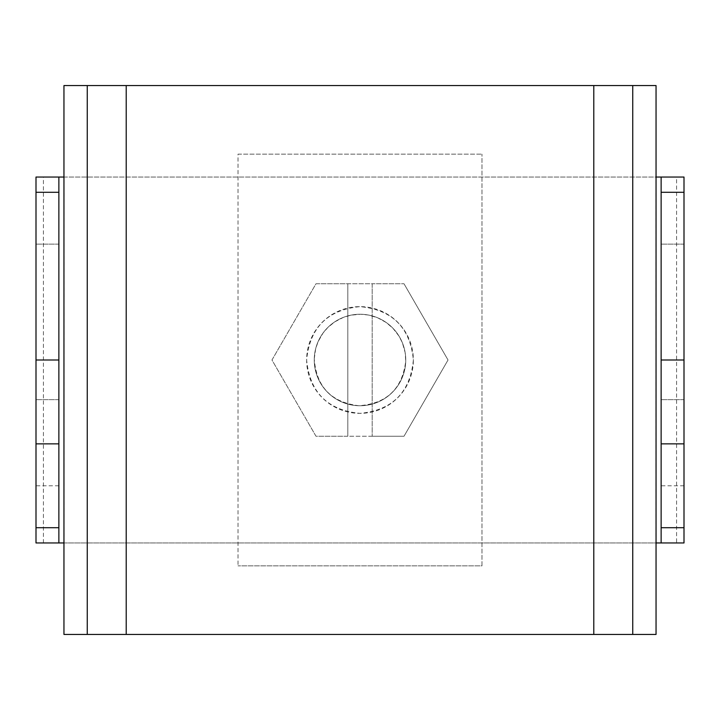 <?xml version="1.0" encoding="UTF-8"?>
<svg xmlns="http://www.w3.org/2000/svg" width="720" height="720" viewBox="0 0 720 720"><rect width="100%" height="100%" fill="white"/><g stroke="black" fill="none" stroke-linecap="round" stroke-linejoin="round"><path stroke-width="0.54" stroke-dasharray="3.6 2.7" d="M314.271 358.839A45.738 45.738 0 0 1 361.161 314.271A45.738 45.738 0 0 1 405.729 361.161L405.117 352.485L402.417 342.873L399.033 336.15L392.931 328.257L386.154 322.47L377.631 317.79L368.271 315.009L360.54 314.262L350.892 315.171L343.431 317.367L334.782 321.84L327.87 327.438L322.983 333.126L318.033 341.82L315.621 348.921L314.271 358.839A45.738 45.738 0 0 0 358.839 405.729A45.738 45.738 0 0 0 405.729 361.161A45.738 45.738 0 0 0 361.161 314.271A45.738 45.738 0 0 0 314.271 358.839C316.278 386.685 331.128 402.318 358.839 405.729C386.685 403.722 402.318 388.872 405.729 361.161A45.738 45.738 0 0 1 358.839 405.729A45.738 45.738 0 0 1 314.271 358.839A45.738 45.738 0 0 1 361.161 314.271A45.738 45.738 0 0 1 405.729 361.161A45.738 45.738 0 0 1 359.424 405.738A45.738 45.738 0 0 1 314.271 358.839M372.195 436.239L347.805 436.239L347.805 283.761L372.195 283.761L372.195 436.239L372.195 283.761L404.01 283.761L315.99 283.761L271.971 360L315.99 436.239L347.805 436.239L347.805 283.761L315.99 283.761L271.971 360L315.99 436.239L404.01 436.239L448.029 360L404.01 283.761L448.029 360L404.01 436.239L372.195 436.239M238.023 154.161L481.977 154.161L238.023 154.161L238.023 565.839L238.023 154.161M481.977 565.839L481.977 154.161L481.977 565.839L238.023 565.839L481.977 565.839M656.046 634.446L63.954 634.446M656.046 85.554L63.954 85.554M63.954 177.039L656.046 177.039M63.954 542.961L656.046 542.961M36 527.715L36 399.645L36 527.715L58.869 527.715L58.869 399.645L58.869 527.715M58.869 192.285L58.869 244.125L58.869 192.285L36 192.285L36 244.125L36 192.285M58.869 542.961L58.869 177.039M58.869 244.125L36 244.125L58.869 244.125M676.584 542.961L36 542.961L36 177.039L684 177.039L684 542.961L676.584 542.961L676.584 177.039M684 192.285L684 244.125L684 192.285L661.131 192.285L661.131 244.125L661.131 192.285M684 527.715L684 399.645L684 527.715L661.131 527.715L661.131 399.645L661.131 527.715M684 399.645L661.131 399.645L684 399.645M413.361 360C410.202 392.436 392.4 410.22 359.964 413.361C327.564 410.193 309.789 392.4 306.639 360C309.789 327.591 327.573 309.798 359.982 306.639C392.409 309.789 410.202 327.573 413.361 360A53.361 53.361 0 0 1 360 413.361A53.361 53.361 0 0 1 306.639 360A53.361 53.361 0 0 1 360 306.639A53.361 53.361 0 0 1 413.361 360M684 244.125L661.131 244.125L684 244.125M661.131 542.961L661.131 177.039M684 485.784L661.131 485.784M58.869 485.784L36 485.784M58.869 399.645L36 399.645L58.869 399.645M655.938 542.961L655.938 177.039M64.062 542.961L64.062 177.039M43.416 542.961L43.416 177.039"/><path stroke-width="1.08" d="M632.745 634.446L63.954 634.446L63.954 85.554L656.046 85.554L656.046 634.446L632.745 634.446L632.745 85.554M58.869 443.862L58.869 527.715L36 527.715L36 443.862L58.869 443.862L58.869 360L36 360L36 192.285L58.869 192.285L58.869 360M36 192.285L36 177.039L58.869 177.039L58.869 192.285M58.869 527.715L58.869 542.961L63.954 542.961M36 443.862L36 360M58.869 542.961L36 542.961L36 527.715M656.046 542.961L684 542.961L684 527.715L661.131 527.715L661.131 443.862L684 443.862L684 360L661.131 360L661.131 192.285L684 192.285L684 360M656.046 177.039L684 177.039L684 192.285M684 443.862L684 527.715M661.131 542.961L661.131 527.715M58.869 177.039L63.954 177.039M661.131 192.285L661.131 177.039M661.131 443.862L661.131 360M87.255 634.446L87.255 85.554M126.216 634.446L126.216 85.554M593.784 634.446L593.784 85.554"/></g></svg>
